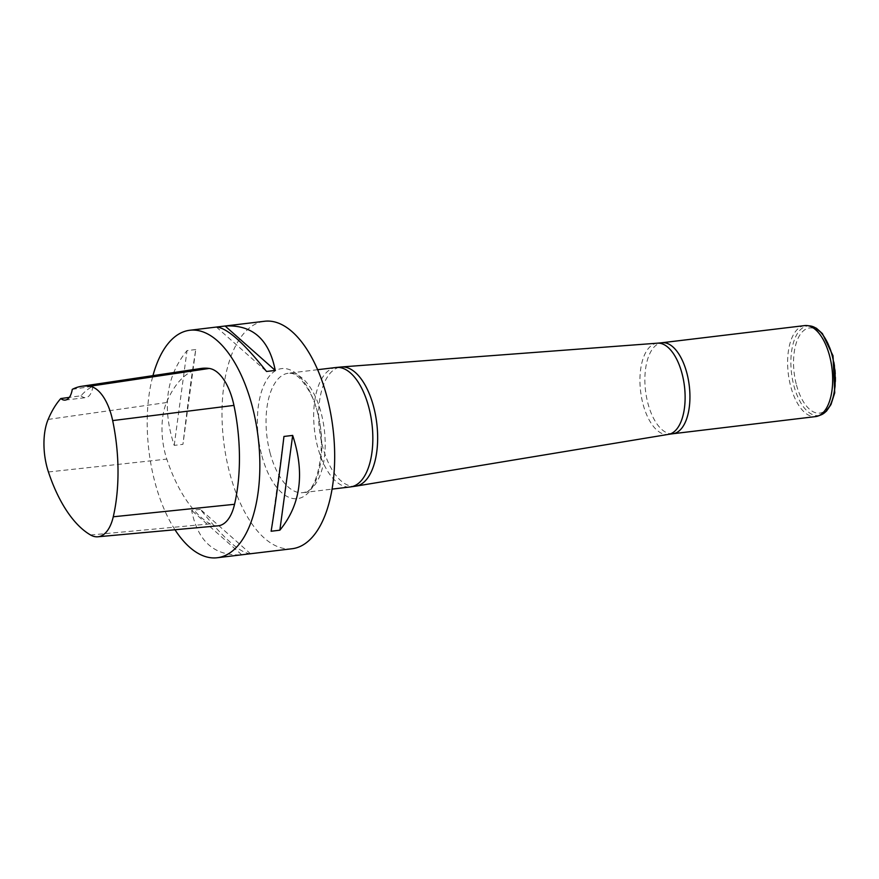 <?xml version="1.0" encoding="UTF-8"?>
<svg xmlns="http://www.w3.org/2000/svg" width="879" height="879" viewBox="0 0 879 879"><rect width="100%" height="100%" fill="white"/><g stroke="black" fill="none" stroke-linecap="round" stroke-linejoin="round"><path stroke-width="0.66" stroke-dasharray="4.39 3.3" d="M292.015 548.749A114.567 55.014 83.1 0 1 229.902 473.792A114.567 55.014 83.1 0 1 264.667 321.253M174.987 529.751A114.567 55.014 83.1 0 1 152.946 375.652M200.357 509.337L191.622 510.38C197.742 541.464 214.443 556.264 241.736 554.781L250.471 553.726C240.22 553.166 223.519 538.366 200.357 509.337L250.471 553.726M195.764 349.556L187.029 350.6C166.164 376.069 161.89 407.669 174.207 445.389L182.942 444.334C187.666 404.571 191.941 372.982 195.764 349.556L182.942 444.334M218.003 525.829A48.697 23.381 83.1 0 1 210.136 523.895A126.027 60.519 83.1 0 1 166.801 459.102A48.697 23.381 83.1 0 1 166.494 402.549A126.027 60.519 83.1 0 1 200.884 368.488M72.265 389.364L92.943 386.211A123.17 59.146 -96.9 0 0 80.978 395.781L69.298 397.385M80.978 395.781A20.052 9.625 -96.9 0 0 85.79 397.616A20.052 9.625 -96.9 0 0 92.943 386.211M216.421 327.076L266.535 371.465M283.95 436.456L271.128 531.246M241.736 554.781L191.622 510.38M174.207 445.389L187.029 350.6M804.681 325.593A45.829 22.008 -96.9 0 0 790.77 386.606A45.829 22.008 -96.9 0 0 815.613 416.591M90.57 534.992L210.136 523.895M48.422 471.968L166.801 459.102M48.147 419.426L166.494 402.549M355.896 486.142A60.036 28.831 83.1 0 1 322.736 446.95A60.036 28.831 83.1 0 1 341.568 366.95M657.525 343.173A45.939 22.063 -96.9 0 0 643.109 404.384A45.939 22.063 -96.9 0 0 668.49 434.369M270.183 453.289A60.146 28.886 83.1 0 1 288.444 373.212A60.146 28.886 83.1 0 1 324.296 429.479A60.146 28.886 83.1 0 1 302.794 492.647A60.146 28.886 83.1 0 1 270.183 453.289M336.075 367.488A60.146 28.886 -96.9 0 0 317.824 447.565A60.146 28.886 -96.9 0 0 350.435 486.922M261.898 455.827A65.486 31.446 -96.9 0 0 317.649 475.594A65.486 31.446 -96.9 0 0 289.224 369.532A65.486 31.446 -96.9 0 0 261.898 455.827M672.874 433.743A45.829 22.008 83.1 0 1 648.032 403.758A45.829 22.008 83.1 0 1 661.942 342.744M810.207 325.955A45.115 21.667 -96.9 0 0 793.979 386.013A45.115 21.667 -96.9 0 0 820.909 414.932M796.506 385.068A42.873 20.591 -96.9 0 0 833.006 398.022A42.873 20.591 -96.9 0 0 814.394 328.57A42.873 20.591 -96.9 0 0 796.506 385.068M65.211 400.088L85.79 397.616M317.66 369.696L288.444 373.212C291.279 373.597 296.948 370.949 309.122 391.111C332.152 431.084 318.22 496.415 302.794 492.647L332.009 489.131"/><path stroke-width="1.32" d="M152.946 375.652A114.567 55.014 83.1 0 1 189.842 330.251L264.667 321.253A114.567 55.014 83.1 0 1 326.779 396.22A114.567 55.014 83.1 0 1 292.015 548.749L217.179 557.747A114.567 55.014 83.1 0 1 174.987 529.751M189.842 330.251A114.567 55.014 83.1 0 1 251.954 405.208A114.567 55.014 83.1 0 1 217.179 557.747M275.259 370.422L266.535 371.465C243.373 342.436 226.661 327.636 216.421 327.076L225.145 326.021C252.438 324.538 269.139 339.338 275.259 370.422L225.145 326.021M279.852 530.191L271.128 531.246C274.951 507.82 279.225 476.231 283.95 436.456L292.674 435.413C304.991 473.133 300.717 504.722 279.852 530.191L292.674 435.413M60.772 398.561A20.052 9.625 83.1 0 0 65.211 400.088A20.052 9.625 83.1 0 0 72.265 389.364A122.577 58.86 83.1 0 1 81.593 386.299L200.884 368.488A126.027 60.519 83.1 0 1 209.224 368.444A48.697 23.381 83.1 0 1 233.946 405.395A126.027 60.519 83.1 0 1 234.55 504.293A48.697 23.381 83.1 0 1 218.003 525.829L97.877 536.783A45.236 21.722 83.1 0 1 90.57 534.992A122.577 58.86 83.1 0 1 48.422 471.968A45.236 21.722 83.1 0 1 48.147 419.426A122.577 58.86 83.1 0 1 60.772 398.561L69.298 397.385M81.593 386.299A122.577 58.86 83.1 0 1 89.702 386.255A45.236 21.722 83.1 0 1 112.666 420.591A122.577 58.86 83.1 0 1 113.259 516.786A45.236 21.722 83.1 0 1 97.877 536.783M672.874 433.743L815.613 416.591A45.829 22.008 -96.9 0 0 818.118 415.976A45.829 22.008 -96.9 0 0 831.995 368.466A45.829 22.008 -96.9 0 0 807.252 325.593A45.829 22.008 -96.9 0 0 804.681 325.593L661.942 342.744A45.829 22.008 83.1 0 1 689.257 385.617A45.829 22.008 83.1 0 1 672.874 433.743L668.49 434.369A45.939 22.063 -96.9 0 0 684.444 386.2A45.939 22.063 -96.9 0 0 657.525 343.173L341.568 366.95A60.036 28.831 83.1 0 1 373.509 406.296A60.036 28.831 83.1 0 1 355.896 486.142L350.435 486.922A60.146 28.886 -96.9 0 0 368.686 406.834A60.146 28.886 -96.9 0 0 336.075 367.488L317.66 369.696M112.666 420.591L233.946 405.395M113.259 516.786L234.55 504.293M89.702 386.255L209.224 368.444M818.118 415.976L820.909 414.932A45.115 21.667 -96.9 0 0 834.567 368.158A45.115 21.667 -96.9 0 0 810.207 325.955L807.252 325.593M668.49 434.369L355.896 486.142M350.435 486.922L332.009 489.131M661.942 342.744L657.525 343.173M336.075 367.488L341.568 366.95M820.909 414.932L826.436 411.196L830.985 404.538L834.731 392.825L833.017 355.808L822.392 333.58L816.382 328.219L810.207 325.955"/></g></svg>
